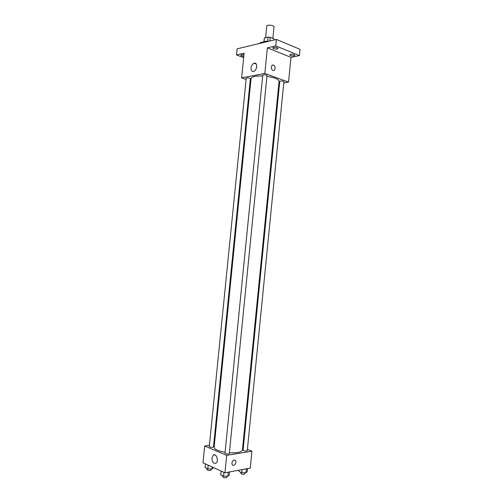 <?xml version="1.0" encoding="UTF-8"?>
<svg xmlns="http://www.w3.org/2000/svg" width="503" height="503" viewBox="0 0 503 503"><rect width="100%" height="100%" fill="white"/><g stroke="black" fill="none" stroke-linecap="round" stroke-linejoin="round"><path stroke-width="0.75" d="M272.865 38.404L274.022 26.81C274.368 25.225 266.76 24.465 266.785 26.087L265.622 37.719M263.974 41.837L264.352 38.027L268.093 37.109L270.212 37.291L273.984 38.876L274.016 39.995M264.352 38.027L263.893 41.894M263.855 41.925C264.754 41.277 266.42 41.045 268.854 41.233M267.69 41.164L268.093 37.109M273.865 40.026L273.984 38.876M269.841 40.995L270.212 37.291M266.376 41.824C262.692 41.837 260.378 42.397 259.441 43.491M243.672 57.644L236.511 54.946L237.12 48.854L276.417 39.416L300.021 49.332L299.398 55.594L290.992 57.348L288.533 82.115L283.793 82.926M279.53 83.661L278.832 83.781M243.817 56.267C242.018 56.103 241.025 55.739 240.843 55.179L241.509 54.745L243.961 54.764M236.511 54.946L244.125 53.192L241.641 77.89L264.817 73.444L267.376 47.835L275.77 45.899L276.417 39.416M251.022 67.905C251.418 65.453 252.468 63.894 254.172 63.227C257.85 62.064 257.247 70.627 253.594 71.413C251.808 71.621 250.953 70.451 251.022 67.905M275.77 45.899L299.398 55.594M277.279 48.961C274.877 49.181 273.349 48.841 272.708 47.93L273.5 47.42C275.908 47.2 277.436 47.54 278.084 48.451L277.279 48.961M294.079 55.802C291.74 56.003 290.262 55.682 289.659 54.833L290.476 54.33C292.828 54.129 294.305 54.45 294.909 55.299L294.079 55.802M267.376 47.835L290.992 57.348M229.381 452.763C237.234 453.109 241.578 452.216 242.408 450.091L279.077 81.316C278.675 79.191 274.625 77.544 266.936 76.362M262.679 75.984C255.593 75.808 251.72 76.657 251.06 78.525L214.115 447.268C214.385 449.342 218.044 451.015 225.093 452.279M264.817 73.444L288.533 82.115M250.802 81.077L250.161 80.857M246.124 79.449L241.641 77.89M267.011 75.569C265.672 74.683 264.257 74.545 262.761 75.148L225.004 453.172C226.356 454.102 227.784 454.247 229.299 453.599L267.011 75.569M283.912 81.7C282.598 80.864 281.215 80.732 279.762 81.316L243.087 450.235C244.408 451.141 245.804 451.285 247.269 450.688L283.912 81.7M249.727 78.223L250.381 78.713L213.479 446.934L212.731 447.305C210.883 447.4 209.738 447.148 209.292 446.545L246.237 78.267C246.784 77.795 247.948 77.783 249.727 78.223M273.506 65.126L273.588 65.157C275.996 66.094 275.26 71.571 272.884 70.37C270.532 69.445 271.174 64.095 273.506 65.126L273.582 65.157C275.996 66.094 275.26 71.571 272.884 70.37C270.532 69.445 271.174 64.095 273.506 65.126M255.845 69.433L256.693 66.987M209.418 445.293L204.671 445.998L226.69 455.36L251.928 451.204L247.401 449.386M243.333 447.752L242.666 447.481M214.385 444.564L213.706 444.665M204.671 445.998L202.979 462.804L224.948 472.801L250.255 468.054L251.928 451.204M224.948 472.801L226.69 455.36M211.926 457.969L213.247 455.146C216.183 452.713 219.113 461.075 216.026 463.156C213.505 463.892 212.14 462.163 211.926 457.969M234.172 459.962L235.429 460.408C237.196 462.27 233.977 466.985 232.361 464.898C231.481 462.71 232.084 461.069 234.172 459.962L235.429 460.408C237.19 462.263 233.977 466.985 232.361 464.898M217.359 459.968L217.007 457.472M205.476 463.942L205.105 467.639L207.802 468.884L211.996 469.003L213.473 467.583M211.996 469.003L212.197 467.004M207.802 468.884L208.173 465.168M211.273 468.985L211.166 470.06C209.682 470.77 208.286 470.645 206.978 469.67L207.085 468.557M221.106 471.06L220.729 474.851L223.577 476.165L227.859 476.278L229.249 475.077L229.563 471.94M227.859 476.278L228.268 472.179M223.577 476.165L223.954 472.355M227.035 476.259L226.928 477.341C225.407 478.089 223.973 477.944 222.634 476.913L222.747 475.781M239.07 470.154L238.95 471.405L241.811 472.669L245.961 472.789L247.212 471.638L247.514 468.57M245.961 472.789L246.357 468.79M241.811 472.669L242.119 469.582M245.08 472.763L244.974 473.857C243.49 474.549 242.094 474.398 240.78 473.405L240.893 472.267M256.159 63.969L254.172 63.227M214.882 454.882L213.247 455.146"/></g></svg>
